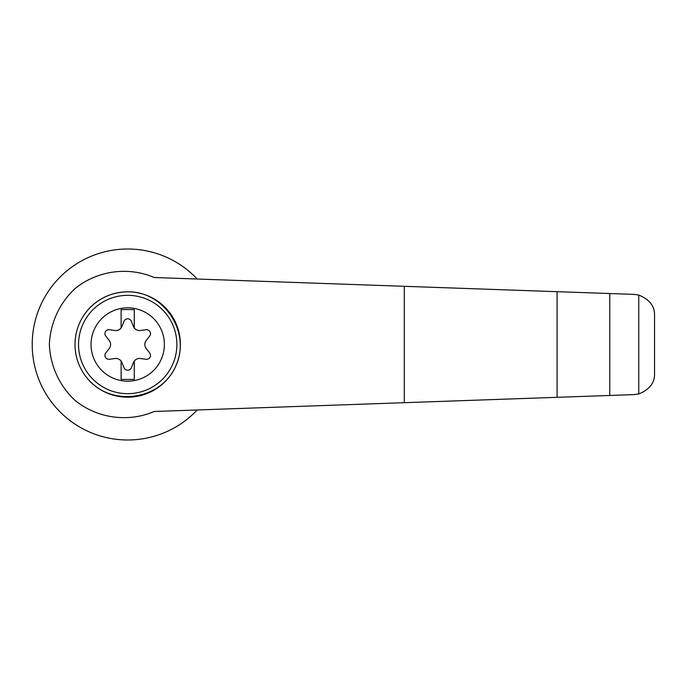 <?xml version="1.0" encoding="UTF-8"?>
<svg xmlns="http://www.w3.org/2000/svg" width="689" height="689" viewBox="0 0 689 689"><rect width="100%" height="100%" fill="white"/><g stroke="black" fill="none" stroke-linecap="round" stroke-linejoin="round"><path stroke-width="1.03" d="M154.224 277.512C128.033 266.273 97.028 270.639 74.963 288.665C59.392 303.246 50.245 323.21 49.367 344.5C50.245 365.79 59.392 385.754 74.963 400.335C97.028 418.361 128.033 422.727 154.224 411.488L557.082 397.32L557.082 291.68L154.224 277.512M197.209 279.028A95.487 95.487 0 0 0 60.856 276.306A95.487 95.487 0 0 0 60.856 412.694A95.487 95.487 0 0 0 197.209 409.972M557.082 397.32L634.216 394.608L638.746 393.953L638.746 295.047L634.216 294.392L557.082 291.68M638.746 393.953C649.538 389.578 654.808 382.774 654.55 373.55L654.55 315.45C654.808 306.226 649.538 299.422 638.746 295.047M609.765 395.469L609.765 293.531M88.674 309.111C99.259 297.872 112.264 292.11 127.706 291.817C164.318 291.197 191.266 332.623 175.867 365.85C161.596 399.568 112.807 407.423 88.674 379.889M127.706 291.817A52.683 52.683 0 0 1 173.327 370.846A52.683 52.683 0 0 1 82.077 370.846A52.683 52.683 0 0 1 127.706 291.817A52.683 52.683 0 0 1 173.327 370.846A52.683 52.683 0 0 1 82.077 370.846A52.683 52.683 0 0 1 127.706 291.817M127.706 307.837A36.663 36.663 0 0 1 159.46 362.836A36.663 36.663 0 0 1 95.952 362.836A36.663 36.663 0 0 1 127.706 307.837M121.118 361.079A6.589 6.589 0 0 0 114.934 358.513L109.43 359.279A3.953 3.953 0 0 1 105.77 352.932L109.189 348.548A6.589 6.589 0 0 0 109.189 340.452L105.77 336.068A3.953 3.953 0 0 1 109.43 329.721L114.934 330.487A6.589 6.589 0 0 0 121.118 327.921L121.118 309.594L134.286 309.594L134.286 327.921A6.589 6.589 0 0 0 140.47 330.487L145.973 329.721A3.953 3.953 0 0 1 149.642 336.068L146.223 340.452A6.589 6.589 0 0 0 146.223 348.548L149.642 352.932A3.953 3.953 0 0 1 145.973 359.279L140.47 358.513A6.589 6.589 0 0 0 133.451 362.56L131.366 367.719A3.953 3.953 0 0 1 124.037 367.719L121.953 362.56A6.589 6.589 0 0 0 121.118 361.079L121.118 379.406L134.286 379.406L134.286 361.079M121.118 327.921A6.589 6.589 0 0 0 121.953 326.44L124.037 321.281A3.953 3.953 0 0 1 131.366 321.281L133.451 326.44A6.589 6.589 0 0 0 134.286 327.921M404.297 402.695L404.297 286.305M127.706 295.331A49.169 49.169 0 0 1 170.286 369.089A49.169 49.169 0 0 1 85.117 369.089A49.169 49.169 0 0 1 127.706 295.331"/></g></svg>

